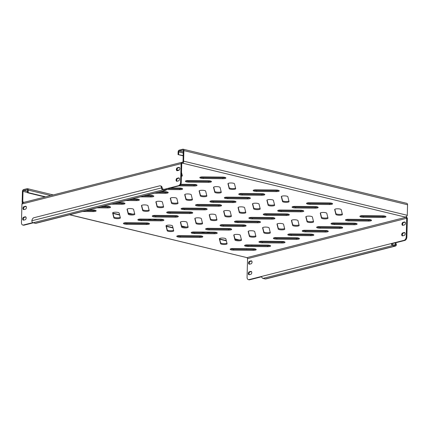 <?xml version="1.0" encoding="UTF-8"?>
<svg xmlns="http://www.w3.org/2000/svg" width="429" height="429" viewBox="0 0 429 429"><rect width="100%" height="100%" fill="white"/><g stroke="black" fill="none" stroke-linecap="round" stroke-linejoin="round"><path stroke-width="0.64" d="M321.08 212.671A3.266 0.804 -178.5 0 0 320.259 213.175A3.266 0.804 -178.5 0 0 320.265 213.229L321.466 218.066A3.266 0.804 -178.5 0 0 324.812 218.903A3.266 0.804 -178.5 0 0 327.987 218.184A3.266 0.804 -178.5 0 0 327.981 218.13L326.78 213.293A3.266 0.804 -178.5 0 0 324.587 212.527A3.266 0.804 -178.5 0 0 321.08 212.671M335.494 209.014A3.266 0.804 -178.5 0 0 334.674 209.524A3.266 0.804 -178.5 0 0 334.679 209.577L335.88 214.414A3.266 0.804 -178.5 0 0 339.232 215.251A3.266 0.804 -178.5 0 0 342.406 214.532A3.266 0.804 -178.5 0 0 342.396 214.473L341.2 209.636A3.266 0.804 -178.5 0 0 339.001 208.875A3.266 0.804 -178.5 0 0 335.494 209.014M346.273 219.503A3.266 0.804 -178.5 0 0 345.452 220.007A3.266 0.804 -178.5 0 0 348.916 220.903L368.468 221.085A3.266 0.804 -178.5 0 0 371.53 220.367A3.266 0.804 -178.5 0 0 368.066 219.476L348.52 219.289A3.266 0.804 -178.5 0 0 346.273 219.503M345.951 219.6A3.266 0.804 -178.5 0 0 348.943 220.056L368.49 220.243A3.266 0.804 -178.5 0 0 371.053 219.932M360.687 215.851A3.266 0.804 -178.5 0 0 359.872 216.355A3.266 0.804 -178.5 0 0 363.336 217.246L382.882 217.433A3.266 0.804 -178.5 0 0 385.944 216.715A3.266 0.804 -178.5 0 0 382.48 215.819L362.934 215.637A3.266 0.804 -178.5 0 0 360.687 215.851M360.371 215.948A3.266 0.804 -178.5 0 0 363.358 216.404L382.904 216.591A3.266 0.804 -178.5 0 0 385.473 216.275M176.351 169.471A1.523 0.971 -76.4 0 0 177 170.699A1.523 0.971 -76.4 0 0 177.322 170.694L178.759 170.329A1.523 0.971 -76.4 0 0 179.789 168.838A1.523 0.971 -76.4 0 0 179.156 167.369A1.523 0.971 -76.4 0 0 178.839 167.374L177.397 167.739A1.523 0.971 -76.4 0 0 176.351 169.471M177.349 170.688A1.523 0.971 103.6 0 1 177 169.632A1.523 0.971 103.6 0 1 178.051 167.9L179.461 167.541M22.694 218.903A1.523 0.971 -76.4 0 0 23.343 220.125A1.523 0.971 -76.4 0 0 23.665 220.125L25.102 219.755A1.523 0.971 -76.4 0 0 26.131 218.264A1.523 0.971 -76.4 0 0 25.499 216.801A1.523 0.971 -76.4 0 0 25.182 216.806L23.74 217.171A1.523 0.971 -76.4 0 0 22.694 218.903M23.692 220.115A1.523 0.971 103.6 0 1 23.343 219.058A1.523 0.971 103.6 0 1 24.394 217.326L25.804 216.967M22.968 208.355A1.523 0.971 -76.4 0 0 23.616 209.583A1.523 0.971 -76.4 0 0 23.938 209.577L25.381 209.213A1.523 0.971 -76.4 0 0 26.41 207.722A1.523 0.971 -76.4 0 0 25.778 206.252A1.523 0.971 -76.4 0 0 25.456 206.258L24.013 206.622A1.523 0.971 -76.4 0 0 22.968 208.355M23.965 209.567A1.523 0.971 103.6 0 1 23.622 208.515A1.523 0.971 103.6 0 1 24.668 206.778L26.078 206.424M176.072 180.019A1.523 0.971 -76.4 0 0 176.721 181.247A1.523 0.971 -76.4 0 0 177.043 181.242L178.485 180.877A1.523 0.971 -76.4 0 0 179.515 179.386A1.523 0.971 -76.4 0 0 178.882 177.917A1.523 0.971 -76.4 0 0 178.561 177.922L177.118 178.287A1.523 0.971 -76.4 0 0 176.072 180.019M177.07 181.231A1.523 0.971 103.6 0 1 176.727 180.175A1.523 0.971 103.6 0 1 177.772 178.443L179.188 178.089M401.973 224.088A1.523 0.971 -76.4 0 0 402.622 225.311A1.523 0.971 -76.4 0 0 402.944 225.311L404.386 224.941A1.523 0.971 -76.4 0 0 405.41 223.45A1.523 0.971 -76.4 0 0 404.783 221.986A1.523 0.971 -76.4 0 0 404.461 221.991L403.019 222.356A1.523 0.971 -76.4 0 0 401.973 224.088M405.083 222.152L403.673 222.512A1.523 0.971 -76.4 0 0 402.622 224.244A1.523 0.971 -76.4 0 0 402.97 225.3M248.316 273.514A1.523 0.971 -76.4 0 0 248.965 274.742A1.523 0.971 -76.4 0 0 249.287 274.737L250.729 274.372A1.523 0.971 -76.4 0 0 251.753 272.882A1.523 0.971 -76.4 0 0 251.126 271.412A1.523 0.971 -76.4 0 0 250.804 271.418L249.362 271.782A1.523 0.971 -76.4 0 0 248.316 273.514M251.426 271.584L250.016 271.943A1.523 0.971 -76.4 0 0 248.965 273.675A1.523 0.971 -76.4 0 0 249.313 274.732M248.589 262.972A1.523 0.971 -76.4 0 0 249.244 264.194A1.523 0.971 -76.4 0 0 249.56 264.189L251.003 263.824A1.523 0.971 -76.4 0 0 252.032 262.334A1.523 0.971 -76.4 0 0 251.399 260.87A1.523 0.971 -76.4 0 0 251.078 260.875L249.64 261.24A1.523 0.971 -76.4 0 0 248.589 262.972M251.705 261.036L250.289 261.395A1.523 0.971 -76.4 0 0 249.244 263.127A1.523 0.971 -76.4 0 0 249.592 264.184M401.694 234.636A1.523 0.971 -76.4 0 0 402.348 235.859A1.523 0.971 -76.4 0 0 402.665 235.853L404.107 235.489A1.523 0.971 -76.4 0 0 405.137 233.998A1.523 0.971 -76.4 0 0 404.504 232.534A1.523 0.971 -76.4 0 0 404.182 232.534L402.745 232.904A1.523 0.971 -76.4 0 0 401.694 234.636M404.81 232.7L403.394 233.06A1.523 0.971 -76.4 0 0 402.348 234.792A1.523 0.971 -76.4 0 0 402.697 235.848M331.858 223.16A3.266 0.804 -178.5 0 0 331.038 223.665A3.266 0.804 -178.5 0 0 334.502 224.555L354.054 224.742A3.266 0.804 -178.5 0 0 357.116 224.018A3.266 0.804 -178.5 0 0 353.652 223.128L334.105 222.946A3.266 0.804 -178.5 0 0 331.858 223.16M331.537 223.257A3.266 0.804 -178.5 0 0 334.523 223.713L354.075 223.9A3.266 0.804 -178.5 0 0 356.638 223.584M317.444 226.812A3.266 0.804 -178.5 0 0 316.623 227.316A3.266 0.804 -178.5 0 0 320.088 228.212L339.634 228.394A3.266 0.804 -178.5 0 0 342.701 227.676A3.266 0.804 -178.5 0 0 339.237 226.785L319.685 226.598A3.266 0.804 -178.5 0 0 317.444 226.812M317.122 226.909A3.266 0.804 -178.5 0 0 320.109 227.365L339.661 227.552A3.266 0.804 -178.5 0 0 342.224 227.241M303.03 230.464A3.266 0.804 -178.5 0 0 302.209 230.974A3.266 0.804 -178.5 0 0 305.673 231.864L325.22 232.051A3.266 0.804 -178.5 0 0 328.287 231.328A3.266 0.804 -178.5 0 0 324.823 230.437L305.271 230.25A3.266 0.804 -178.5 0 0 303.03 230.464M302.708 230.566A3.266 0.804 -178.5 0 0 305.695 231.022L325.241 231.204A3.266 0.804 -178.5 0 0 327.81 230.893M288.61 234.121A3.266 0.804 -178.5 0 0 287.795 234.625A3.266 0.804 -178.5 0 0 291.259 235.521L310.805 235.703A3.266 0.804 -178.5 0 0 313.867 234.985A3.266 0.804 -178.5 0 0 310.403 234.095L290.857 233.907A3.266 0.804 -178.5 0 0 288.61 234.121M288.293 234.218A3.266 0.804 -178.5 0 0 291.28 234.674L310.827 234.861A3.266 0.804 -178.5 0 0 313.395 234.55M274.195 237.773A3.266 0.804 -178.5 0 0 273.375 238.283A3.266 0.804 -178.5 0 0 276.839 239.173L296.391 239.361A3.266 0.804 -178.5 0 0 299.453 238.637A3.266 0.804 -178.5 0 0 295.989 237.746L276.442 237.559A3.266 0.804 -178.5 0 0 274.195 237.773M273.874 237.875A3.266 0.804 -178.5 0 0 276.866 238.331L296.412 238.513A3.266 0.804 -178.5 0 0 298.975 238.202M259.781 241.43A3.266 0.804 -178.5 0 0 258.96 241.935A3.266 0.804 -178.5 0 0 262.425 242.83L281.976 243.012A3.266 0.804 -178.5 0 0 285.038 242.294A3.266 0.804 -178.5 0 0 281.574 241.404L262.028 241.216A3.266 0.804 -178.5 0 0 259.781 241.43M259.459 241.527A3.266 0.804 -178.5 0 0 262.446 241.983L281.998 242.171A3.266 0.804 -178.5 0 0 284.561 241.859M245.367 245.082A3.266 0.804 -178.5 0 0 244.546 245.592A3.266 0.804 -178.5 0 0 248.01 246.482L267.557 246.67A3.266 0.804 -178.5 0 0 270.624 245.946A3.266 0.804 -178.5 0 0 267.16 245.056L247.608 244.868A3.266 0.804 -178.5 0 0 245.367 245.082M245.045 245.179A3.266 0.804 -178.5 0 0 248.032 245.64L267.583 245.822A3.266 0.804 -178.5 0 0 270.147 245.511M230.947 248.74A3.266 0.804 -178.5 0 0 230.132 249.244A3.266 0.804 -178.5 0 0 233.596 250.139L253.142 250.322A3.266 0.804 -178.5 0 0 256.21 249.603A3.266 0.804 -178.5 0 0 252.745 248.707L233.194 248.525A3.266 0.804 -178.5 0 0 230.947 248.74M230.63 248.836A3.266 0.804 -178.5 0 0 233.617 249.292L253.164 249.48A3.266 0.804 -178.5 0 0 255.732 249.169M307.336 202.933A3.266 0.804 -178.5 0 0 306.515 203.443A3.266 0.804 -178.5 0 0 309.979 204.333L329.531 204.52A3.266 0.804 -178.5 0 0 332.593 203.796A3.266 0.804 -178.5 0 0 329.129 202.906L309.582 202.719A3.266 0.804 -178.5 0 0 307.336 202.933M307.014 203.03A3.266 0.804 -178.5 0 0 310.001 203.491L329.552 203.673A3.266 0.804 -178.5 0 0 332.116 203.362M292.921 206.59A3.266 0.804 -178.5 0 0 292.101 207.094A3.266 0.804 -178.5 0 0 295.565 207.985L315.111 208.172A3.266 0.804 -178.5 0 0 318.179 207.454A3.266 0.804 -178.5 0 0 314.714 206.558L295.163 206.376A3.266 0.804 -178.5 0 0 292.921 206.59M292.599 206.687A3.266 0.804 -178.5 0 0 295.586 207.143L315.138 207.33A3.266 0.804 -178.5 0 0 317.701 207.019M278.501 210.242A3.266 0.804 -178.5 0 0 277.686 210.752A3.266 0.804 -178.5 0 0 281.151 211.642L300.697 211.824A3.266 0.804 -178.5 0 0 303.764 211.106A3.266 0.804 -178.5 0 0 300.3 210.215L280.748 210.028A3.266 0.804 -178.5 0 0 278.501 210.242M278.185 210.339A3.266 0.804 -178.5 0 0 281.172 210.795L300.718 210.982A3.266 0.804 -178.5 0 0 303.287 210.671M264.087 213.899A3.266 0.804 -178.5 0 0 263.272 214.403A3.266 0.804 -178.5 0 0 266.736 215.294L286.282 215.481A3.266 0.804 -178.5 0 0 289.344 214.763A3.266 0.804 -178.5 0 0 285.88 213.867L266.334 213.685A3.266 0.804 -178.5 0 0 264.087 213.899M263.771 213.996A3.266 0.804 -178.5 0 0 266.758 214.452L286.304 214.639A3.266 0.804 -178.5 0 0 288.867 214.323M249.673 217.551A3.266 0.804 -178.5 0 0 248.852 218.055A3.266 0.804 -178.5 0 0 252.316 218.951L271.868 219.133A3.266 0.804 -178.5 0 0 274.93 218.415A3.266 0.804 -178.5 0 0 271.466 217.524L251.92 217.337A3.266 0.804 -178.5 0 0 249.673 217.551M249.351 217.648A3.266 0.804 -178.5 0 0 252.338 218.104L271.889 218.291A3.266 0.804 -178.5 0 0 274.453 217.98M235.258 221.208A3.266 0.804 -178.5 0 0 234.438 221.713A3.266 0.804 -178.5 0 0 237.902 222.603L257.454 222.79A3.266 0.804 -178.5 0 0 260.516 222.066A3.266 0.804 -178.5 0 0 257.051 221.176L237.505 220.994A3.266 0.804 -178.5 0 0 235.258 221.208M234.936 221.305A3.266 0.804 -178.5 0 0 237.923 221.761L257.475 221.949A3.266 0.804 -178.5 0 0 260.038 221.632M220.844 224.86A3.266 0.804 -178.5 0 0 220.023 225.364A3.266 0.804 -178.5 0 0 223.488 226.26L243.034 226.442A3.266 0.804 -178.5 0 0 246.101 225.724A3.266 0.804 -178.5 0 0 242.637 224.834L223.085 224.646A3.266 0.804 -178.5 0 0 220.844 224.86M220.522 224.957A3.266 0.804 -178.5 0 0 223.509 225.413L243.061 225.6A3.266 0.804 -178.5 0 0 245.624 225.289M206.424 228.512A3.266 0.804 -178.5 0 0 205.609 229.022A3.266 0.804 -178.5 0 0 209.073 229.912L228.619 230.1A3.266 0.804 -178.5 0 0 231.687 229.376A3.266 0.804 -178.5 0 0 228.223 228.485L208.671 228.303A3.266 0.804 -178.5 0 0 206.424 228.512M206.108 228.614A3.266 0.804 -178.5 0 0 209.095 229.07L228.641 229.252A3.266 0.804 -178.5 0 0 231.21 228.941M192.01 232.169A3.266 0.804 -178.5 0 0 191.195 232.674A3.266 0.804 -178.5 0 0 194.659 233.569L214.205 233.751A3.266 0.804 -178.5 0 0 217.267 233.033A3.266 0.804 -178.5 0 0 213.803 232.143L194.257 231.955A3.266 0.804 -178.5 0 0 192.01 232.169M191.693 232.266A3.266 0.804 -178.5 0 0 194.68 232.722L214.227 232.909A3.266 0.804 -178.5 0 0 216.79 232.598M177.595 235.821A3.266 0.804 -178.5 0 0 176.775 236.331A3.266 0.804 -178.5 0 0 180.239 237.221L199.791 237.409A3.266 0.804 -178.5 0 0 202.853 236.685A3.266 0.804 -178.5 0 0 199.388 235.794L179.842 235.607A3.266 0.804 -178.5 0 0 177.595 235.821M177.274 235.923A3.266 0.804 -178.5 0 0 180.26 236.379L199.812 236.561A3.266 0.804 -178.5 0 0 202.375 236.25M253.979 190.02A3.266 0.804 -178.5 0 0 253.164 190.524A3.266 0.804 -178.5 0 0 256.628 191.414L276.174 191.602A3.266 0.804 -178.5 0 0 279.241 190.884A3.266 0.804 -178.5 0 0 275.777 189.988L256.226 189.806A3.266 0.804 -178.5 0 0 253.979 190.02M253.662 190.117A3.266 0.804 -178.5 0 0 256.649 190.573L276.196 190.76A3.266 0.804 -178.5 0 0 278.764 190.449M239.564 193.672A3.266 0.804 -178.5 0 0 238.749 194.181A3.266 0.804 -178.5 0 0 242.213 195.072L261.76 195.259A3.266 0.804 -178.5 0 0 264.822 194.535A3.266 0.804 -178.5 0 0 261.358 193.645L241.811 193.458A3.266 0.804 -178.5 0 0 239.564 193.672M239.248 193.769A3.266 0.804 -178.5 0 0 242.235 194.23L261.781 194.412A3.266 0.804 -178.5 0 0 264.344 194.101M225.15 197.329A3.266 0.804 -178.5 0 0 224.329 197.833A3.266 0.804 -178.5 0 0 227.794 198.724L247.345 198.911A3.266 0.804 -178.5 0 0 250.407 198.193A3.266 0.804 -178.5 0 0 246.943 197.297L227.397 197.115A3.266 0.804 -178.5 0 0 225.15 197.329M224.828 197.426A3.266 0.804 -178.5 0 0 227.815 197.882L247.367 198.069A3.266 0.804 -178.5 0 0 249.93 197.758M210.736 200.981A3.266 0.804 -178.5 0 0 209.915 201.491A3.266 0.804 -178.5 0 0 213.379 202.381L232.931 202.568A3.266 0.804 -178.5 0 0 235.993 201.844A3.266 0.804 -178.5 0 0 232.529 200.954L212.977 200.767A3.266 0.804 -178.5 0 0 210.736 200.981M210.414 201.078A3.266 0.804 -178.5 0 0 213.401 201.539L232.952 201.721A3.266 0.804 -178.5 0 0 235.516 201.41M196.321 204.638A3.266 0.804 -178.5 0 0 195.501 205.142A3.266 0.804 -178.5 0 0 198.965 206.033L218.511 206.22A3.266 0.804 -178.5 0 0 221.578 205.502A3.266 0.804 -178.5 0 0 218.114 204.606L198.563 204.424A3.266 0.804 -178.5 0 0 196.321 204.638M195.999 204.735A3.266 0.804 -178.5 0 0 198.986 205.191L218.533 205.378A3.266 0.804 -178.5 0 0 221.101 205.067M181.901 208.29A3.266 0.804 -178.5 0 0 181.086 208.8A3.266 0.804 -178.5 0 0 184.55 209.69L204.097 209.872A3.266 0.804 -178.5 0 0 207.164 209.154A3.266 0.804 -178.5 0 0 203.7 208.263L184.148 208.076A3.266 0.804 -178.5 0 0 181.901 208.29M181.585 208.387A3.266 0.804 -178.5 0 0 184.572 208.848L204.118 209.03A3.266 0.804 -178.5 0 0 206.687 208.719M167.487 211.947A3.266 0.804 -178.5 0 0 166.667 212.452A3.266 0.804 -178.5 0 0 170.136 213.342L189.682 213.529A3.266 0.804 -178.5 0 0 192.744 212.811A3.266 0.804 -178.5 0 0 189.28 211.915L169.734 211.733A3.266 0.804 -178.5 0 0 167.487 211.947M167.171 212.044A3.266 0.804 -178.5 0 0 170.157 212.5L189.704 212.687A3.266 0.804 -178.5 0 0 192.267 212.376M153.073 215.599A3.266 0.804 -178.5 0 0 152.252 216.109A3.266 0.804 -178.5 0 0 155.716 216.999L175.268 217.181A3.266 0.804 -178.5 0 0 178.33 216.463A3.266 0.804 -178.5 0 0 174.866 215.572L155.319 215.385A3.266 0.804 -178.5 0 0 153.073 215.599M152.751 215.696A3.266 0.804 -178.5 0 0 155.738 216.152L175.289 216.339A3.266 0.804 -178.5 0 0 177.853 216.028M138.658 219.257A3.266 0.804 -178.5 0 0 137.838 219.761A3.266 0.804 -178.5 0 0 141.302 220.651L160.854 220.838A3.266 0.804 -178.5 0 0 163.916 220.115A3.266 0.804 -178.5 0 0 160.451 219.224L140.9 219.042A3.266 0.804 -178.5 0 0 138.658 219.257M138.336 219.353A3.266 0.804 -178.5 0 0 141.323 219.809L160.875 219.997A3.266 0.804 -178.5 0 0 163.438 219.68M124.244 222.908A3.266 0.804 -178.5 0 0 123.423 223.412A3.266 0.804 -178.5 0 0 126.887 224.308L146.434 224.49A3.266 0.804 -178.5 0 0 149.501 223.772A3.266 0.804 -178.5 0 0 146.037 222.882L126.485 222.694A3.266 0.804 -178.5 0 0 124.244 222.908M123.922 223.005A3.266 0.804 -178.5 0 0 126.909 223.461L146.455 223.648A3.266 0.804 -178.5 0 0 149.024 223.337M200.627 177.102A3.266 0.804 -178.5 0 0 199.807 177.611A3.266 0.804 -178.5 0 0 203.271 178.502L222.823 178.689A3.266 0.804 -178.5 0 0 225.885 177.965A3.266 0.804 -178.5 0 0 222.42 177.075L202.874 176.887A3.266 0.804 -178.5 0 0 200.627 177.102M200.305 177.204A3.266 0.804 -178.5 0 0 203.292 177.66L222.844 177.842A3.266 0.804 -178.5 0 0 225.407 177.531M186.213 180.759A3.266 0.804 -178.5 0 0 185.392 181.263A3.266 0.804 -178.5 0 0 188.857 182.159L208.408 182.341A3.266 0.804 -178.5 0 0 211.47 181.623A3.266 0.804 -178.5 0 0 208.006 180.732L188.454 180.545A3.266 0.804 -178.5 0 0 186.213 180.759M185.891 180.856A3.266 0.804 -178.5 0 0 188.878 181.311L208.43 181.499A3.266 0.804 -178.5 0 0 210.993 181.188M306.665 216.323A3.266 0.804 -178.5 0 0 305.845 216.833A3.266 0.804 -178.5 0 0 305.85 216.886L307.051 221.723A3.266 0.804 -178.5 0 0 310.398 222.56A3.266 0.804 -178.5 0 0 313.572 221.841A3.266 0.804 -178.5 0 0 313.567 221.782L312.366 216.945A3.266 0.804 -178.5 0 0 310.172 216.184A3.266 0.804 -178.5 0 0 306.665 216.323M292.246 219.98A3.266 0.804 -178.5 0 0 291.43 220.485A3.266 0.804 -178.5 0 0 291.436 220.538L292.637 225.375A3.266 0.804 -178.5 0 0 295.983 226.212A3.266 0.804 -178.5 0 0 299.158 225.493A3.266 0.804 -178.5 0 0 299.152 225.439L297.951 220.603A3.266 0.804 -178.5 0 0 295.753 219.836A3.266 0.804 -178.5 0 0 292.246 219.98M277.831 223.632A3.266 0.804 -178.5 0 0 277.011 224.142A3.266 0.804 -178.5 0 0 277.021 224.195L278.217 229.032A3.266 0.804 -178.5 0 0 281.569 229.869A3.266 0.804 -178.5 0 0 284.743 229.15A3.266 0.804 -178.5 0 0 284.738 229.091L283.537 224.254A3.266 0.804 -178.5 0 0 281.338 223.493A3.266 0.804 -178.5 0 0 277.831 223.632M263.417 227.29A3.266 0.804 -178.5 0 0 262.596 227.794A3.266 0.804 -178.5 0 0 262.602 227.847L263.803 232.684A3.266 0.804 -178.5 0 0 267.154 233.521A3.266 0.804 -178.5 0 0 270.329 232.802A3.266 0.804 -178.5 0 0 270.318 232.749L269.117 227.912A3.266 0.804 -178.5 0 0 266.924 227.145A3.266 0.804 -178.5 0 0 263.417 227.29M249.002 230.941A3.266 0.804 -178.5 0 0 248.182 231.451A3.266 0.804 -178.5 0 0 248.187 231.504L249.388 236.341A3.266 0.804 -178.5 0 0 252.735 237.178A3.266 0.804 -178.5 0 0 255.909 236.454A3.266 0.804 -178.5 0 0 255.904 236.4L254.703 231.563A3.266 0.804 -178.5 0 0 252.509 230.802A3.266 0.804 -178.5 0 0 249.002 230.941M234.583 234.599A3.266 0.804 -178.5 0 0 233.767 235.103A3.266 0.804 -178.5 0 0 233.773 235.156L234.974 239.993A3.266 0.804 -178.5 0 0 238.32 240.83A3.266 0.804 -178.5 0 0 241.495 240.111A3.266 0.804 -178.5 0 0 241.489 240.058L240.288 235.221A3.266 0.804 -178.5 0 0 238.095 234.454A3.266 0.804 -178.5 0 0 234.583 234.599M220.168 238.251A3.266 0.804 -178.5 0 0 219.353 238.76A3.266 0.804 -178.5 0 0 219.358 238.814L220.56 243.651A3.266 0.804 -178.5 0 0 223.906 244.487A3.266 0.804 -178.5 0 0 227.08 243.763A3.266 0.804 -178.5 0 0 227.075 243.71L225.874 238.873A3.266 0.804 -178.5 0 0 223.675 238.111A3.266 0.804 -178.5 0 0 220.168 238.251M282.137 196.101A3.266 0.804 -178.5 0 0 281.322 196.605A3.266 0.804 -178.5 0 0 281.327 196.664L282.529 201.501A3.266 0.804 -178.5 0 0 285.875 202.332A3.266 0.804 -178.5 0 0 289.049 201.614A3.266 0.804 -178.5 0 0 289.044 201.56L287.843 196.723A3.266 0.804 -178.5 0 0 285.65 195.962A3.266 0.804 -178.5 0 0 282.137 196.101M267.723 199.753A3.266 0.804 -178.5 0 0 266.908 200.263A3.266 0.804 -178.5 0 0 266.913 200.316L268.114 205.153A3.266 0.804 -178.5 0 0 271.46 205.99A3.266 0.804 -178.5 0 0 274.635 205.271A3.266 0.804 -178.5 0 0 274.63 205.218L273.429 200.381A3.266 0.804 -178.5 0 0 271.23 199.614A3.266 0.804 -178.5 0 0 267.723 199.753M253.308 203.41A3.266 0.804 -178.5 0 0 252.488 203.914A3.266 0.804 -178.5 0 0 252.499 203.968L253.695 208.805A3.266 0.804 -178.5 0 0 257.046 209.642A3.266 0.804 -178.5 0 0 260.221 208.923A3.266 0.804 -178.5 0 0 260.215 208.869L259.014 204.032A3.266 0.804 -178.5 0 0 256.815 203.271A3.266 0.804 -178.5 0 0 253.308 203.41M238.894 207.062A3.266 0.804 -178.5 0 0 238.074 207.572A3.266 0.804 -178.5 0 0 238.079 207.625L239.28 212.462A3.266 0.804 -178.5 0 0 242.626 213.299A3.266 0.804 -178.5 0 0 245.801 212.58A3.266 0.804 -178.5 0 0 245.796 212.521L244.594 207.684A3.266 0.804 -178.5 0 0 242.401 206.923A3.266 0.804 -178.5 0 0 238.894 207.062M224.48 210.719A3.266 0.804 -178.5 0 0 223.659 211.224A3.266 0.804 -178.5 0 0 223.665 211.277L224.866 216.114A3.266 0.804 -178.5 0 0 228.212 216.951A3.266 0.804 -178.5 0 0 231.387 216.232A3.266 0.804 -178.5 0 0 231.381 216.178L230.18 211.341A3.266 0.804 -178.5 0 0 227.987 210.58A3.266 0.804 -178.5 0 0 224.48 210.719M210.06 214.371A3.266 0.804 -178.5 0 0 209.245 214.881A3.266 0.804 -178.5 0 0 209.25 214.934L210.451 219.771A3.266 0.804 -178.5 0 0 213.798 220.608A3.266 0.804 -178.5 0 0 216.972 219.889A3.266 0.804 -178.5 0 0 216.967 219.83L215.766 214.993A3.266 0.804 -178.5 0 0 213.567 214.232A3.266 0.804 -178.5 0 0 210.06 214.371M195.645 218.029A3.266 0.804 -178.5 0 0 194.83 218.533A3.266 0.804 -178.5 0 0 194.836 218.586L196.037 223.423A3.266 0.804 -178.5 0 0 199.383 224.26A3.266 0.804 -178.5 0 0 202.558 223.541A3.266 0.804 -178.5 0 0 202.552 223.488L201.351 218.651A3.266 0.804 -178.5 0 0 199.153 217.884A3.266 0.804 -178.5 0 0 195.645 218.029M181.231 221.68A3.266 0.804 -178.5 0 0 180.411 222.19A3.266 0.804 -178.5 0 0 180.416 222.243L181.617 227.08A3.266 0.804 -178.5 0 0 184.969 227.917A3.266 0.804 -178.5 0 0 188.143 227.198A3.266 0.804 -178.5 0 0 188.138 227.139L186.937 222.302A3.266 0.804 -178.5 0 0 184.738 221.541A3.266 0.804 -178.5 0 0 181.231 221.68M166.817 225.338A3.266 0.804 -178.5 0 0 165.996 225.842A3.266 0.804 -178.5 0 0 166.002 225.895L167.203 230.732A3.266 0.804 -178.5 0 0 170.549 231.569A3.266 0.804 -178.5 0 0 173.724 230.85A3.266 0.804 -178.5 0 0 173.718 230.797L172.517 225.96A3.266 0.804 -178.5 0 0 170.324 225.193A3.266 0.804 -178.5 0 0 166.817 225.338M228.786 183.188A3.266 0.804 -178.5 0 0 227.965 183.692A3.266 0.804 -178.5 0 0 227.971 183.746L229.172 188.583A3.266 0.804 -178.5 0 0 232.523 189.42A3.266 0.804 -178.5 0 0 235.698 188.701A3.266 0.804 -178.5 0 0 235.693 188.647L234.491 183.81A3.266 0.804 -178.5 0 0 232.293 183.044A3.266 0.804 -178.5 0 0 228.786 183.188M214.371 186.84A3.266 0.804 -178.5 0 0 213.551 187.344A3.266 0.804 -178.5 0 0 213.556 187.403L214.757 192.24A3.266 0.804 -178.5 0 0 218.104 193.071A3.266 0.804 -178.5 0 0 221.278 192.353A3.266 0.804 -178.5 0 0 221.273 192.299L220.072 187.462A3.266 0.804 -178.5 0 0 217.878 186.701A3.266 0.804 -178.5 0 0 214.371 186.84M199.957 190.492A3.266 0.804 -178.5 0 0 199.136 191.002A3.266 0.804 -178.5 0 0 199.142 191.055L200.343 195.892A3.266 0.804 -178.5 0 0 203.689 196.729A3.266 0.804 -178.5 0 0 206.864 196.01A3.266 0.804 -178.5 0 0 206.858 195.956L205.657 191.119A3.266 0.804 -178.5 0 0 203.464 190.353A3.266 0.804 -178.5 0 0 199.957 190.492M185.537 194.149A3.266 0.804 -178.5 0 0 184.722 194.653A3.266 0.804 -178.5 0 0 184.727 194.712L185.929 199.549A3.266 0.804 -178.5 0 0 189.275 200.381A3.266 0.804 -178.5 0 0 192.449 199.662A3.266 0.804 -178.5 0 0 192.444 199.608L191.243 194.771A3.266 0.804 -178.5 0 0 189.044 194.01A3.266 0.804 -178.5 0 0 185.537 194.149M171.123 197.801A3.266 0.804 -178.5 0 0 170.308 198.311A3.266 0.804 -178.5 0 0 170.313 198.364L171.514 203.201A3.266 0.804 -178.5 0 0 174.86 204.038A3.266 0.804 -178.5 0 0 178.035 203.319A3.266 0.804 -178.5 0 0 178.03 203.266L176.828 198.429A3.266 0.804 -178.5 0 0 174.63 197.662A3.266 0.804 -178.5 0 0 171.123 197.801M156.708 201.458A3.266 0.804 -178.5 0 0 155.888 201.962A3.266 0.804 -178.5 0 0 155.893 202.021L157.094 206.858A3.266 0.804 -178.5 0 0 160.446 207.69A3.266 0.804 -178.5 0 0 163.621 206.971A3.266 0.804 -178.5 0 0 163.61 206.917L162.414 202.08A3.266 0.804 -178.5 0 0 160.215 201.319A3.266 0.804 -178.5 0 0 156.708 201.458M142.294 205.11A3.266 0.804 -178.5 0 0 141.473 205.62A3.266 0.804 -178.5 0 0 141.479 205.673L142.68 210.51A3.266 0.804 -178.5 0 0 146.026 211.347A3.266 0.804 -178.5 0 0 149.201 210.628A3.266 0.804 -178.5 0 0 149.195 210.575L147.994 205.738A3.266 0.804 -178.5 0 0 145.801 204.971A3.266 0.804 -178.5 0 0 142.294 205.11M127.88 208.767A3.266 0.804 -178.5 0 0 127.059 209.272A3.266 0.804 -178.5 0 0 127.064 209.325L128.266 214.162A3.266 0.804 -178.5 0 0 131.612 214.999A3.266 0.804 -178.5 0 0 134.786 214.28A3.266 0.804 -178.5 0 0 134.781 214.227L133.58 209.39A3.266 0.804 -178.5 0 0 131.387 208.628A3.266 0.804 -178.5 0 0 127.88 208.767M113.46 212.419A3.266 0.804 -178.5 0 0 112.645 212.929A3.266 0.804 -178.5 0 0 112.65 212.982L113.851 217.819A3.266 0.804 -178.5 0 0 117.197 218.656A3.266 0.804 -178.5 0 0 120.372 217.937A3.266 0.804 -178.5 0 0 120.367 217.878L119.165 213.041A3.266 0.804 -178.5 0 0 116.967 212.28A3.266 0.804 -178.5 0 0 113.46 212.419M181.408 176.319A3.266 0.804 -178.5 0 0 182.341 175.783A3.266 0.804 -178.5 0 0 182.336 175.729L181.51 172.404M179.107 170.152A3.266 0.804 -178.5 0 0 177.038 170.066M181.429 175.477A3.266 0.804 -178.5 0 0 182.202 175.182M112.806 212.687L113.873 216.977A3.266 0.804 -178.5 0 0 116.709 217.793A3.266 0.804 -178.5 0 0 120.233 217.331M127.22 209.03L128.287 213.32A3.266 0.804 -178.5 0 0 131.129 214.135A3.266 0.804 -178.5 0 0 134.647 213.68M141.64 205.378L142.701 209.668A3.266 0.804 -178.5 0 0 145.544 210.483A3.266 0.804 -178.5 0 0 149.061 210.022M156.054 201.721L157.116 206.011A3.266 0.804 -178.5 0 0 159.958 206.826A3.266 0.804 -178.5 0 0 163.476 206.37M170.469 198.069L171.536 202.359A3.266 0.804 -178.5 0 0 174.372 203.174A3.266 0.804 -178.5 0 0 177.89 202.719M184.883 194.412L185.95 198.702A3.266 0.804 -178.5 0 0 188.787 199.523A3.266 0.804 -178.5 0 0 192.31 199.061M199.297 190.76L200.364 195.05A3.266 0.804 -178.5 0 0 203.207 195.865A3.266 0.804 -178.5 0 0 206.724 195.409M213.717 187.103L214.779 191.393A3.266 0.804 -178.5 0 0 217.621 192.213A3.266 0.804 -178.5 0 0 221.139 191.752M228.131 183.451L229.193 187.741A3.266 0.804 -178.5 0 0 232.035 188.556A3.266 0.804 -178.5 0 0 235.553 188.1M166.162 225.6L167.224 229.89A3.266 0.804 -178.5 0 0 170.066 230.705A3.266 0.804 -178.5 0 0 173.584 230.25M180.577 221.949L181.639 226.233A3.266 0.804 -178.5 0 0 184.481 227.054A3.266 0.804 -178.5 0 0 187.999 226.592M194.991 218.291L196.058 222.581A3.266 0.804 -178.5 0 0 198.895 223.396A3.266 0.804 -178.5 0 0 202.413 222.941M209.406 214.639L210.473 218.929A3.266 0.804 -178.5 0 0 213.31 219.745A3.266 0.804 -178.5 0 0 216.833 219.283M223.825 210.982L224.887 215.272A3.266 0.804 -178.5 0 0 227.729 216.087A3.266 0.804 -178.5 0 0 231.247 215.631M238.24 207.33L239.302 211.62A3.266 0.804 -178.5 0 0 242.144 212.435A3.266 0.804 -178.5 0 0 245.661 211.974M252.654 203.673L253.721 207.963A3.266 0.804 -178.5 0 0 256.558 208.778A3.266 0.804 -178.5 0 0 260.076 208.322M267.069 200.021L268.136 204.311A3.266 0.804 -178.5 0 0 270.972 205.126A3.266 0.804 -178.5 0 0 274.49 204.671M281.483 196.364L282.55 200.654A3.266 0.804 -178.5 0 0 285.392 201.474A3.266 0.804 -178.5 0 0 288.91 201.013M219.514 238.513L220.581 242.803A3.266 0.804 -178.5 0 0 223.418 243.624A3.266 0.804 -178.5 0 0 226.936 243.163M233.928 234.861L234.995 239.151A3.266 0.804 -178.5 0 0 237.838 239.967A3.266 0.804 -178.5 0 0 241.355 239.511M248.348 231.204L249.41 235.494A3.266 0.804 -178.5 0 0 252.252 236.315A3.266 0.804 -178.5 0 0 255.77 235.853M262.762 227.552L263.824 231.842A3.266 0.804 -178.5 0 0 266.666 232.657A3.266 0.804 -178.5 0 0 270.184 232.202M277.177 223.9L278.244 228.185A3.266 0.804 -178.5 0 0 281.081 229.006A3.266 0.804 -178.5 0 0 284.599 228.544M291.591 220.243L292.658 224.533A3.266 0.804 -178.5 0 0 295.495 225.348A3.266 0.804 -178.5 0 0 299.013 224.893M306.006 216.591L307.073 220.881A3.266 0.804 -178.5 0 0 309.915 221.696A3.266 0.804 -178.5 0 0 313.433 221.235M82.588 211.476L93.082 211.577A3.266 0.804 -178.5 0 0 96.144 210.859A3.266 0.804 -178.5 0 0 92.68 209.963L88.706 209.926M85.795 210.666L93.104 210.736A3.266 0.804 -178.5 0 0 95.667 210.424M97.002 207.824L107.497 207.926A3.266 0.804 -178.5 0 0 110.559 207.202A3.266 0.804 -178.5 0 0 107.094 206.311L103.121 206.274M100.214 207.009L107.518 207.078A3.266 0.804 -178.5 0 0 110.087 206.767M111.417 204.166L121.911 204.268A3.266 0.804 -178.5 0 0 124.978 203.55A3.266 0.804 -178.5 0 0 121.514 202.654L117.535 202.617M114.629 203.357L121.933 203.426A3.266 0.804 -178.5 0 0 124.501 203.115M125.836 200.515L136.325 200.616A3.266 0.804 -178.5 0 0 139.393 199.893A3.266 0.804 -178.5 0 0 135.929 199.002L131.95 198.965M129.043 199.7L136.352 199.769A3.266 0.804 -178.5 0 0 138.916 199.458M140.251 196.857L150.745 196.959A3.266 0.804 -178.5 0 0 153.807 196.241A3.266 0.804 -178.5 0 0 150.343 195.345L146.364 195.308M143.458 196.048L150.767 196.117A3.266 0.804 -178.5 0 0 153.33 195.806M154.665 193.206L165.16 193.307A3.266 0.804 -178.5 0 0 168.222 192.583A3.266 0.804 -178.5 0 0 164.757 191.693L160.784 191.656M157.877 192.39L165.181 192.46A3.266 0.804 -178.5 0 0 167.744 192.149M166.404 189.527L179.574 189.65A3.266 0.804 -178.5 0 0 182.636 188.932A3.266 0.804 -178.5 0 0 179.172 188.036L170.822 187.961M167.916 188.696L179.595 188.808A3.266 0.804 -178.5 0 0 182.164 188.497M179.124 185.854L193.988 185.998A3.266 0.804 -178.5 0 0 197.056 185.274A3.266 0.804 -178.5 0 0 193.592 184.384L180.797 184.261M180.325 185.022L194.01 185.151A3.266 0.804 -178.5 0 0 196.579 184.84M320.425 212.934L321.487 217.224A3.266 0.804 -178.5 0 0 324.329 218.039A3.266 0.804 -178.5 0 0 327.847 217.583M334.84 209.282L335.902 213.572A3.266 0.804 -178.5 0 0 338.744 214.387A3.266 0.804 -178.5 0 0 342.262 213.926M162.307 188.481L161.61 188.31L161.556 187.886A3.046 1.941 -76.4 0 0 160.264 185.854L160.918 186.009A3.046 1.941 103.6 0 1 162.21 188.041L162.307 188.481A0.869 0.638 75.8 0 0 162.859 189.039L165.144 189.591A0.869 0.638 75.8 0 0 165.814 188.905L178.502 185.687A3.046 1.941 -76.4 0 0 180.598 182.223L181.247 182.384L181.735 163.819A0.869 0.638 -104.2 0 1 181.751 163.669L182.341 163.154L182.363 162.307A1.308 0.322 -178.5 0 0 182.507 162.307L182.486 163.154C183.489 162.956 183.848 162.393 183.58 161.47L183.017 161.46A0.869 0.558 -76.4 0 0 183.033 161.299L183.306 150.756A0.869 0.558 -76.4 0 0 182.936 150.053A0.869 0.558 -76.4 0 0 182.754 150.059L183.097 150.139M180.598 182.223L181.081 163.663A1.743 1.271 -104.2 0 1 181.113 163.358L181.751 163.669L182.341 163.154A1.308 0.322 -178.5 0 0 182.486 163.154L406 217.256A1.308 0.322 -178.5 0 0 406.011 217.294L406.697 218.12L407.346 218.12A1.743 1.271 -104.2 0 1 407.357 218.436L406.874 236.996A3.046 1.941 103.6 0 1 404.778 240.46L392.09 243.677L391.441 243.522A1.743 1.271 75.8 0 0 392.701 245.522L394.98 246.074A1.743 1.271 75.8 0 0 395.452 246.074A1.743 1.271 75.8 0 0 396.278 245.115L395.581 244.948L395.656 244.551A3.046 1.941 -76.4 0 0 395.045 242.932M261.711 276.732L249.667 279.783A3.046 1.941 103.6 0 1 249.024 279.794L248.375 279.633A3.046 1.941 -76.4 0 1 247.072 277.182L247.56 258.623A0.869 0.638 75.8 0 0 247.554 258.462L246.997 257.604A1.308 0.322 -178.5 0 0 246.852 257.604L69.562 214.779M406.011 217.24L246.997 257.604M182.507 162.307L183.017 161.46M183.58 161.47A1.743 1.11 -76.4 0 0 183.607 161.154L407.271 215.294A1.743 1.11 103.6 0 1 407.244 215.61L406 217.256M407.271 215.294L407.55 204.751L183.885 150.606L183.607 161.154M45.646 196.847L28.132 192.605L28.196 190.074A1.743 1.11 -76.4 0 0 27.451 188.674A1.743 1.11 -76.4 0 0 27.086 188.68L23.627 189.559A1.743 1.11 -76.4 0 0 22.431 191.538L22.152 202.086A1.743 1.11 -76.4 0 0 22.163 202.386L22.737 202.091L23.359 202.654M22.163 202.386L22.528 202.949M24.18 202.29L22.732 201.936A0.869 0.558 -76.4 0 0 22.737 202.091M246.589 248.654L246.573 249.415M22.732 201.936L23.005 191.393L27.558 192.492M183.885 150.606A1.743 1.11 -76.4 0 0 183.14 149.206L406.805 203.351A1.743 1.11 103.6 0 1 407.55 204.751M183.14 149.206A1.743 1.11 -76.4 0 0 182.775 149.212L179.317 150.091A1.743 1.11 -76.4 0 0 178.115 152.07L178.051 154.601L183.183 155.555M183.274 151.898L179.29 150.933L182.754 150.059M27.59 191.366L23.606 190.401A0.869 0.558 -76.4 0 0 23.005 191.393M23.606 190.401L27.408 189.607M179.29 150.933A0.869 0.558 -76.4 0 0 178.695 151.925L178.625 154.456M178.051 154.601L183.172 155.84M45.066 196.991L27.553 192.755L27.617 190.219A0.869 0.558 -76.4 0 0 27.247 189.521A0.869 0.558 -76.4 0 0 27.065 189.521M226.373 240.878L219.702 239.264M173.016 227.965L166.345 226.351M119.664 215.047L112.993 213.433M247.007 245.586L245.163 245.141M226.298 240.572L219.627 238.958M193.656 232.674L191.806 232.228M172.941 227.66L166.27 226.045M140.299 219.761L138.454 219.31M119.589 214.747L112.918 213.133M28.132 192.605L27.553 192.755M251.844 244.911L251.823 245.672M181.113 163.358L181.703 162.355L182.363 162.307M23.354 202.617L21.965 203.7A1.743 1.271 75.8 0 0 21.938 204.006L21.45 222.571A3.046 1.941 -76.4 0 0 22.753 225.021A3.046 1.941 -76.4 0 0 23.391 225.011L32.765 222.635M164.103 189.339L179.156 185.848L178.502 185.687M23.391 225.011L24.045 225.171L33.301 222.823M181.247 182.384A3.046 1.941 103.6 0 1 179.156 185.848M24.045 225.171A3.046 1.941 103.6 0 1 23.402 225.177L22.753 225.021M406.032 216.447L407.346 218.12M406.697 218.12A0.869 0.638 -104.2 0 1 406.708 218.275L406.22 236.84L406.874 236.996M395.452 246.074L265.712 278.968A1.743 1.271 -104.2 0 1 265.24 278.968L262.961 278.416A1.743 1.271 -104.2 0 1 261.701 276.41L249.013 279.628L249.667 279.783M404.778 240.46L404.123 240.304L261.701 276.41M404.123 240.304A3.046 1.941 -76.4 0 0 406.22 236.84M248.375 279.633A3.046 1.941 -76.4 0 0 249.013 279.628M161.61 188.31A1.743 1.271 75.8 0 0 162.838 189.881L165.122 190.433A1.743 1.271 75.8 0 0 165.594 190.438A1.743 1.271 75.8 0 0 166.468 189.066M165.594 190.438L35.854 223.327A1.743 1.271 -104.2 0 1 35.382 223.327L33.097 222.774A1.743 1.271 -104.2 0 1 31.869 221.203L31.859 220.763L161.556 187.886M392.09 243.677A0.869 0.638 75.8 0 0 392.723 244.68L395.002 245.232A0.869 0.638 75.8 0 0 395.581 244.948M31.859 220.763A3.046 1.941 -76.4 0 1 33.923 217.728L159.626 185.859A3.046 1.941 -76.4 0 1 160.264 185.854M395.399 242.841A3.046 1.941 103.6 0 1 396.31 244.707L396.278 245.115M348.943 220.056L348.916 220.903M363.358 216.404L363.336 217.246M334.523 223.713L334.502 224.555M320.109 227.365L320.088 228.212M305.695 231.022L305.673 231.864M291.28 234.674L291.259 235.521M276.866 238.331L276.839 239.173M262.446 241.983L262.425 242.83M248.032 245.64L248.01 246.482M233.617 249.292L233.596 250.139M310.001 203.491L309.979 204.333M295.586 207.143L295.565 207.985M281.172 210.795L281.151 211.642M266.758 214.452L266.736 215.294M252.338 218.104L252.316 218.951M237.923 221.761L237.902 222.603M223.509 225.413L223.488 226.26M209.095 229.07L209.073 229.912M194.68 232.722L194.659 233.569M180.26 236.379L180.239 237.221M256.649 190.573L256.628 191.414M242.235 194.23L242.213 195.072M227.815 197.882L227.794 198.724M213.401 201.539L213.379 202.381M198.986 205.191L198.965 206.033M184.572 208.848L184.55 209.69M170.157 212.5L170.136 213.342M155.738 216.152L155.716 216.999M141.323 219.809L141.302 220.651M126.909 223.461L126.887 224.308M203.292 177.66L203.271 178.502M188.878 181.311L188.857 182.159M113.873 216.977L113.851 217.819M128.287 213.32L128.266 214.162M142.701 209.668L142.68 210.51M157.116 206.011L157.094 206.858M171.536 202.359L171.514 203.201M185.95 198.702L185.929 199.549M200.364 195.05L200.343 195.892M214.779 191.393L214.757 192.24M229.193 187.741L229.172 188.583M167.224 229.89L167.203 230.732M181.639 226.233L181.617 227.08M196.058 222.581L196.037 223.423M210.473 218.929L210.451 219.771M224.887 215.272L224.866 216.114M239.302 211.62L239.28 212.462M253.721 207.963L253.695 208.805M268.136 204.311L268.114 205.153M282.55 200.654L282.529 201.501M220.581 242.803L220.56 243.651M234.995 239.151L234.974 239.993M249.41 235.494L249.388 236.341M263.824 231.842L263.803 232.684M278.244 228.185L278.217 229.032M292.658 224.533L292.637 225.375M307.073 220.881L307.051 221.723M93.104 210.736L93.082 211.577M107.518 207.078L107.497 207.926M121.933 203.426L121.911 204.268M136.352 199.769L136.325 200.616M150.767 196.117L150.745 196.959M165.181 192.46L165.16 193.307M179.595 188.808L179.574 189.65M194.01 185.151L193.988 185.998M208.43 181.499L208.408 182.341M222.844 177.842L222.823 178.689M146.455 223.648L146.434 224.49M160.875 219.997L160.854 220.838M175.289 216.339L175.268 217.181M189.704 212.687L189.682 213.529M204.118 209.03L204.097 209.872M218.533 205.378L218.511 206.22M232.952 201.721L232.931 202.568M247.367 198.069L247.345 198.911M261.781 194.412L261.76 195.259M276.196 190.76L276.174 191.602M199.812 236.561L199.791 237.409M214.227 232.909L214.205 233.751M228.641 229.252L228.619 230.1M243.061 225.6L243.034 226.442M257.475 221.949L257.454 222.79M271.889 218.291L271.868 219.133M286.304 214.639L286.282 215.481M300.718 210.982L300.697 211.824M315.138 207.33L315.111 208.172M329.552 203.673L329.531 204.52M253.164 249.48L253.142 250.322M267.583 245.822L267.557 246.67M281.998 242.171L281.976 243.012M296.412 238.513L296.391 239.361M310.827 234.861L310.805 235.703M325.241 231.204L325.22 232.051M339.661 227.552L339.634 228.394M354.075 223.9L354.054 224.742M181.671 163.32L182.341 163.154M69.75 214.731L246.852 257.604M178.695 151.925L183.247 153.024M28.196 190.074L50.783 195.544M148.139 219.106L151.426 219.905M201.491 232.025L204.778 232.818M21.938 204.006L181.081 163.663M247.56 258.623L406.708 218.275M165.122 190.433L35.382 223.327M162.838 189.881L33.097 222.774M392.701 245.522L262.961 278.416M265.24 278.968L394.98 246.074M395.656 244.551L393.967 244.98M404.788 232.684L404.182 232.534M403.394 233.06L402.745 232.904M251.684 261.02L251.078 260.875M250.289 261.395L249.64 261.24M251.405 271.562L250.804 271.418M250.016 271.943L249.362 271.782M405.062 222.136L404.461 221.991M403.673 222.512L403.019 222.356M177.772 178.443L177.118 178.287M179.166 178.067L178.561 177.922M26.062 206.403L25.456 206.258M24.668 206.778L24.013 206.622M25.783 216.951L25.182 216.806M24.394 217.326L23.74 217.171M178.051 167.9L177.397 167.739M179.44 167.519L178.839 167.374M382.904 216.591L382.882 217.433M368.49 220.243L368.468 221.085M335.902 213.572L335.88 214.414M321.487 217.224L321.466 218.066M239.344 239.967L234.931 238.899M210.028 232.872L206.74 232.073M185.988 227.048L181.58 225.981M156.671 219.954L153.384 219.16M132.636 214.135L128.223 213.068M103.319 207.041L101.673 206.639M53.25 194.922L27.451 188.674M23.053 202.574L181.703 162.355"/></g></svg>

